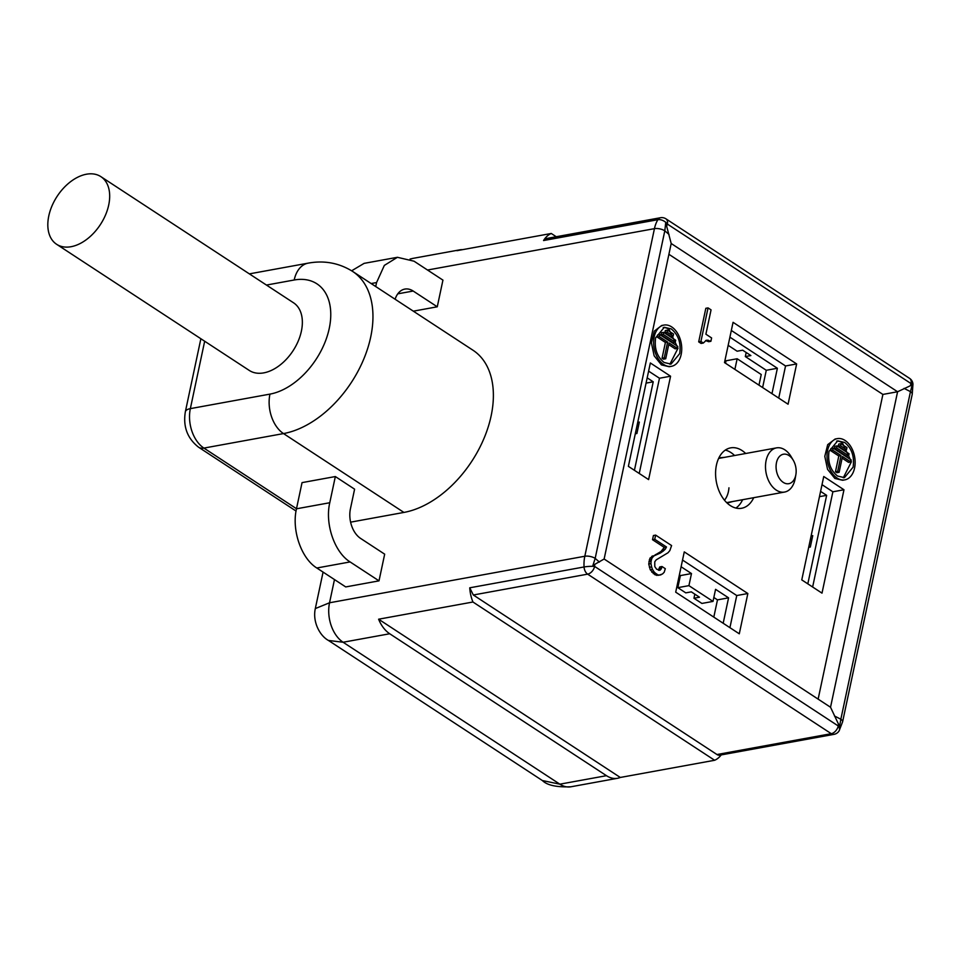 <?xml version="1.0" encoding="UTF-8"?>
<svg xmlns="http://www.w3.org/2000/svg" width="961" height="961" viewBox="0 0 961 961"><rect width="100%" height="100%" fill="white"/><g stroke="black" fill="none" stroke-linecap="round" stroke-linejoin="round"><path stroke-width="1.44" d="M604.133 559.014L594.751 564.359L594.619 566.425L838.256 725.963L838.4 723.945L830.532 707.248L897.586 391.752L671.198 243.505L604.133 559.014L830.532 707.248M838.448 723.921L839.433 727.237L838.28 725.963M839.109 730.865A7.484 4.541 -148.7 0 0 838.256 725.963A7.484 4.781 123.2 0 1 831.277 733.687A7.484 4.925 79.7 0 0 834.052 734.336A7.484 7.484 0 0 0 839.109 730.865L842.605 721.807A7.484 2.991 -168 0 0 840.839 719.236L839.433 727.237M834.46 715.969L840.839 719.236L910.463 391.656A7.484 2.991 12 0 1 912.241 394.226L912.95 384.184A7.484 1.021 176.6 0 0 911.028 383.619L910.271 385.793L897.586 391.752L882.895 394.43L818.135 699.127M910.271 385.793L912.301 384.4L667.378 224.081L666.646 226.207L671.198 243.505M666.61 226.231L665.697 222.904L664.808 230.808L595.171 558.389L599.412 562.065M592.817 565.753L595.183 558.389A7.484 2.991 -168 0 0 584.817 556.251A29.947 19.688 79.7 0 0 584.06 566.966A7.484 1.021 -3.4 0 1 594.619 566.425L592.817 565.717L594.751 564.359M912.301 384.412L910.475 391.656L904.073 388.376M668.904 254.305L882.895 394.43M801.774 579.891L823.745 476.512L843.974 489.762L822.003 593.141L801.774 579.891M684.268 551.89L747.85 593.526L739.285 633.804L675.703 592.168L684.268 551.89M663.907 325.082L661.697 325.491L654.297 331.125L651.39 342.801L654.141 355.798L661.456 364.904L669.204 366.73L671.427 366.321A20.962 13.778 -100.3 0 1 663.679 364.495A20.962 13.778 -100.3 0 1 654.189 336.867A20.962 13.778 -100.3 0 1 663.907 325.082A20.962 13.778 -100.3 0 1 671.667 326.908A20.962 13.778 -100.3 0 1 681.157 354.537A20.962 13.778 -100.3 0 1 671.427 366.321M660.195 570.125L661.997 566.522L665.3 568.684L664.195 572.263L662.465 573.993L658.681 575.291L655.018 574.798L650.249 569.765L648.735 563.999L649.984 558.125L661 551.47L664.267 547.398L652.519 539.71L653.42 535.517L655.642 535.109L671.595 545.56L669.829 550.617L668.003 552.767L656.207 559.855L654.765 561.789L654.777 566.57L656.615 569.212L660.195 570.125L659.006 570.341M658.357 570.149L659.775 566.918L661.997 566.522M710.888 341.311L706.323 340.23L703.32 343.041L701.098 343.449L698.695 341.864L705.83 308.301L708.053 307.904L711.056 309.874L705.891 334.2L711.608 337.948L710.888 341.311L708.677 341.708L705.65 340.602M837.319 438.624L835.097 439.033L827.697 444.667L824.79 456.343L827.553 469.34L834.857 478.446L842.617 480.272L844.839 479.863A20.962 13.778 -100.3 0 1 837.079 478.037A20.962 13.778 -100.3 0 1 827.589 450.409A20.962 13.778 -100.3 0 1 837.319 438.624A20.962 13.778 -100.3 0 1 845.067 440.45A20.962 13.778 -100.3 0 1 854.557 468.079A20.962 13.778 -100.3 0 1 844.839 479.863M628.374 466.349L648.603 479.599L670.574 376.219L650.345 362.97L628.374 466.349M796.645 363.943L788.08 404.221L724.498 362.585L733.063 322.319L796.645 363.943L785.545 365.973L731.333 330.464M753.724 497.678A30.692 20.181 -100.3 0 1 741.676 508.249A30.692 20.181 -100.3 0 1 730.324 505.582A30.692 20.181 -100.3 0 1 716.425 465.124A30.692 20.181 -100.3 0 1 730.672 447.862A30.692 20.181 -100.3 0 1 742.024 450.529A30.692 20.181 -100.3 0 1 745.676 453.496M834.052 734.336L719.741 755.178A7.484 4.925 79.7 0 1 716.966 754.529L473.317 594.991L469.749 587.808A29.947 19.688 79.7 0 0 472.944 602.006L714.636 760.271A29.947 19.688 79.7 0 0 721.206 754.914M472.944 602.006L378.61 619.208A29.947 19.688 79.7 0 0 389.722 633.755L606.475 775.683A29.947 19.688 79.7 0 0 617.551 778.278A29.947 19.688 79.7 0 0 620.289 777.461L714.636 760.271M665.697 222.904L667.39 224.081A7.484 4.781 -56.8 0 0 665.937 218.832A7.484 7.484 0 0 0 660.495 217.727A7.484 4.925 79.7 0 0 657.877 219.697A7.484 4.541 31.3 0 1 667.354 224.033M660.904 574.882L656.603 575.363M658.826 574.954L655.018 574.798M657.228 574.39L655.426 573.212L653.204 573.609M655.426 573.212L654.009 571.807L651.786 572.203M654.009 571.807L652.471 569.368L650.249 569.765M652.471 569.368L651.618 566.894L649.408 567.302M651.618 566.894L650.957 563.59L648.735 563.999M650.957 563.59L651.102 561.296L648.879 561.704M651.102 561.296L651.462 559.614L649.24 560.023M651.462 559.614L652.207 557.716L649.984 558.125M652.207 557.716L653.948 555.987L651.726 556.395M653.948 555.987L652.507 555.951M654.717 555.542L657.756 554.185L655.534 554.593M657.756 554.185L660.399 553.043L658.177 553.452M660.399 553.043L663.222 551.073L661 551.47M663.222 551.073L665.348 549.115L663.126 549.524M665.348 549.115L666.49 546.989L664.267 547.398M666.49 546.989L654.741 539.301L652.519 539.71M654.741 539.301L655.642 535.109M661.072 569.26L658.85 569.657M661.636 568.191L659.414 568.6M703.32 343.041L700.917 341.467L698.695 341.864M700.917 341.467L708.053 307.904M710.287 340.915L708.065 341.323M708.689 340.35L706.479 340.747M707.704 340.17L705.806 340.518M491.131 415.885A93.565 59.798 -56.8 0 0 473.016 350.248L352.591 271.398A93.565 59.798 123.2 0 1 370.706 337.035A93.565 59.798 123.2 0 1 283.507 433.579L403.92 512.429A93.565 59.798 -56.8 0 0 491.131 415.885M350.609 522.159L403.92 512.429M384.676 554.173L379.006 580.852L345.72 586.931L316.818 567.999C301.249 558.449 291.507 530.064 296.469 508.801L302.042 482.626L335.341 476.548L354.597 489.173L350.429 508.813A22.451 14.763 79.7 0 0 360.603 538.412L384.676 554.173M395.103 299.231A22.451 14.763 -100.3 0 1 404.869 289.081A22.451 14.763 -100.3 0 1 413.182 291.039L437.267 306.799L442.937 280.119L414.035 261.2L397.422 257.296L384.34 265.404L376.568 282.558L375.727 286.534M437.267 306.799L413.338 311.172M378.61 619.208L620.289 777.461M542.412 780.56L328.458 640.458L343.101 642.248L559.855 784.176A29.947 19.688 79.7 0 0 570.93 786.783C556.587 787.335 547.061 785.257 542.4 780.548L559.855 784.176L606.475 775.683M679.715 353.588L671.03 364.111L664.099 362.477C657 356.699 654.177 348.471 655.63 337.816L664.315 327.293L671.234 328.914C678.346 334.704 681.169 342.921 679.715 353.588M853.116 467.13L844.431 477.653L837.511 476.019C830.4 470.241 827.577 462.013 829.031 451.358L837.716 440.835L844.647 442.456C851.746 448.246 854.569 456.463 853.116 467.13M462.541 249.656A29.947 19.688 79.7 0 0 459.682 249.86A29.947 19.688 79.7 0 0 456.943 250.677L551.278 233.475A29.947 19.688 79.7 0 0 543.566 240.538L546.172 238.568L660.495 217.727M328.458 640.458C319.785 635.786 312.385 621.791 315.316 608.577L329.539 602.775L584.817 556.251L654.441 228.658A7.484 2.991 -168 0 1 664.808 230.808L669.024 234.472M379.006 580.852L350.104 561.933C334.548 552.371 324.794 523.997 329.767 502.735L335.341 476.548M397.422 257.296L364.123 263.362L351.642 270.786M556.239 236.73L551.278 233.475M663.222 327.569A18.715 12.301 -100.3 0 1 669.012 329.323L677.998 348.23L669.889 364.231M836.623 441.111A18.715 12.301 -100.3 0 1 842.425 442.865L851.41 461.773L843.29 477.773M670.922 336.494L664.904 332.554L665.324 330.536L667.547 330.14L673.565 334.08L673.144 336.086L670.922 336.494M673.036 342.669L661 334.776L661.432 332.758L663.643 332.362L675.691 340.242L675.259 342.26L673.036 342.669M677.385 348.423L669.072 342.981L665.721 358.765L663.498 359.162L662.057 358.213L665.408 342.44L657.096 336.999L657.528 334.993L659.751 334.584L677.805 346.416L677.385 348.423L675.163 348.831L668.724 344.615M844.323 450.036L838.304 446.096L838.737 444.078L840.959 443.682L846.977 447.622L846.545 449.64L844.323 450.036M846.449 456.211L834.4 448.319L834.833 446.312L837.055 445.904L849.092 453.784L848.671 455.802L846.449 456.211M850.785 461.965L842.473 456.523L839.121 472.307L837.68 471.358L841.031 455.586L832.719 450.144L833.151 448.126L851.218 459.959L850.785 461.965L848.563 462.373L842.124 458.157M839.121 472.307L836.899 472.704L835.457 471.755L838.809 455.982L830.496 450.541L830.929 448.535L833.151 448.126M673.144 336.086L667.126 332.146L664.904 332.554M667.126 332.146L667.547 330.14M675.259 342.26L663.222 334.368L661 334.776M663.222 334.368L663.643 332.362M665.721 358.765L664.267 357.816L662.057 358.213M664.267 357.816L667.631 342.044L665.408 342.44M667.631 342.044L659.318 336.602L657.096 336.999M659.318 336.602L659.751 334.584M846.545 449.64L840.527 445.688L838.304 446.096M840.527 445.688L840.959 443.682M848.671 455.802L836.623 447.922L834.4 448.319M836.623 447.922L837.055 445.904M837.68 471.358L835.457 471.755M841.031 455.586L838.809 455.982M832.719 450.144L830.496 450.541M728.955 487.816A22.451 14.763 -100.3 0 1 724.486 500.213M648.603 371.126L659.474 378.238L670.574 376.219M729.916 627.665L736.751 595.544L747.85 593.526M812.634 587.003L832.875 491.792L843.974 489.762M832.875 491.792L822.015 484.668M820.586 491.383L826.64 495.347L807.817 583.856M826.64 495.347L819.469 496.657M808.694 547.338L810.315 547.037L812.742 535.625L811.12 535.926M810.507 538.809L811.877 539.71M736.751 595.544L682.526 560.047M679.367 574.918L680.388 575.579L677.817 587.664L685.77 592.865L691.319 591.856L699.5 597.213L693.95 598.235L701.902 603.436L713.002 601.406L688.917 585.645L691.488 573.561L681.109 566.762M713.002 601.406L715.573 589.333L728.57 597.838L723.177 623.257M691.488 573.561L680.388 575.579M677.817 587.664L688.917 585.645M728.57 597.838L717.483 599.868L713.843 597.478M713.807 617.118L717.483 599.868M693.95 598.235L694.827 594.15M659.474 378.238L639.233 473.461M647.185 377.841L653.228 381.805L634.416 470.313M646.056 383.115L653.228 381.805M637.72 422.384L639.329 422.083L636.903 433.495L635.293 433.795M637.107 425.267L638.464 426.155M778.722 398.094L785.545 365.973M758.974 385.157L761.232 374.514L737.147 358.753L734.889 369.384M729.904 337.179L777.377 368.267L771.971 393.674M737.147 358.753L726.048 360.771L725.519 363.258M777.377 368.267L766.277 370.285L745.328 356.567L750.877 355.558L742.685 350.2L737.135 351.209L728.162 345.335M766.277 370.285L762.614 387.547M746.192 352.495L745.328 356.567M734.576 455.526A30.692 20.181 79.7 0 0 730.925 452.559A30.692 20.181 79.7 0 0 725.339 450.084M735.91 508.057A30.692 20.181 79.7 0 0 742.625 499.708M732.883 501.486L727.141 503.071M718.9 457.844L724.822 457.304M795.876 474.614L795.203 478.458A22.451 14.763 -100.3 0 1 784.596 492.056A22.451 14.763 -100.3 0 1 765.581 464.247A22.451 14.763 -100.3 0 1 776.536 447.874A22.451 14.763 -100.3 0 1 791.263 456.859L793.245 460.211A14.968 9.838 -100.3 0 1 796.104 472.764A14.968 9.838 -100.3 0 1 795.876 474.614A14.968 9.838 -100.3 0 1 784.368 483.011A14.968 9.838 -100.3 0 1 776.128 465.148A14.968 9.838 -100.3 0 1 782.795 454.373A14.968 9.838 -100.3 0 1 793.245 460.211M56.615 244.286L249.283 370.441A40.422 25.827 -56.8 0 0 263.722 372.88A40.422 25.827 -56.8 0 0 298.198 341.143A40.422 25.827 -56.8 0 0 293.561 302.811L100.893 176.656A40.422 25.827 -56.8 0 0 86.454 174.217A40.422 25.827 -56.8 0 0 51.978 205.954A40.422 25.827 -56.8 0 0 56.615 244.286A40.422 25.827 -56.8 0 0 71.042 246.713A40.422 25.827 -56.8 0 0 105.53 214.976A40.422 25.827 -56.8 0 0 100.893 176.656M594.619 566.425A7.484 4.781 123.2 0 1 587.639 574.149L831.277 733.687L716.966 754.529M469.749 587.808L584.06 566.966A7.484 4.925 79.7 0 0 587.639 574.149L473.317 594.991M570.93 786.783A29.947 19.688 79.7 0 0 570.978 786.771L617.551 778.278M911.028 383.619A7.484 4.781 -56.8 0 0 909.574 378.358L665.937 218.832M543.566 240.538L657.877 219.697A29.947 19.688 79.7 0 0 654.441 228.658L427.513 270.029M334.476 579.567L329.539 602.775A29.947 19.688 79.7 0 0 343.101 642.248L389.722 633.755M410.083 259.026L413.11 258.353A29.947 19.688 79.7 0 0 413.074 258.353A29.947 19.688 79.7 0 0 410.371 259.158M266.461 285.057L294.198 279.999A63.63 40.662 -56.8 0 1 329.239 328.458A63.63 40.662 -56.8 0 1 269.945 394.118A29.947 19.688 -100.3 0 0 283.507 433.579L203.9 448.09L296.493 508.717M350.104 561.933L316.818 567.999M413.182 291.039L397.782 293.838M249.367 273.873L308.097 263.158A29.947 19.688 79.7 0 0 294.198 279.999M376.568 282.558L371.15 283.543M269.945 394.118L190.35 408.629L204.669 341.239M296.048 511.036L198.555 447.189A14.968 9.562 123.2 0 0 203.9 448.09A29.947 19.688 -100.3 0 1 190.35 408.629A14.968 5.982 12 0 0 185.341 411.825L200.873 338.74M329.767 502.735L296.469 508.801M842.605 721.807L912.241 394.226M912.95 384.184A7.484 7.484 0 0 0 909.574 378.358M413.074 258.353L459.682 249.86M315.316 608.577L323.076 572.095M352.591 271.398C339.041 262.942 324.205 260.203 308.097 263.158M198.555 447.189C187.347 438.384 182.938 426.6 185.341 411.825M784.596 492.056L726.672 502.615M776.536 447.874L718.612 458.433"/></g></svg>
